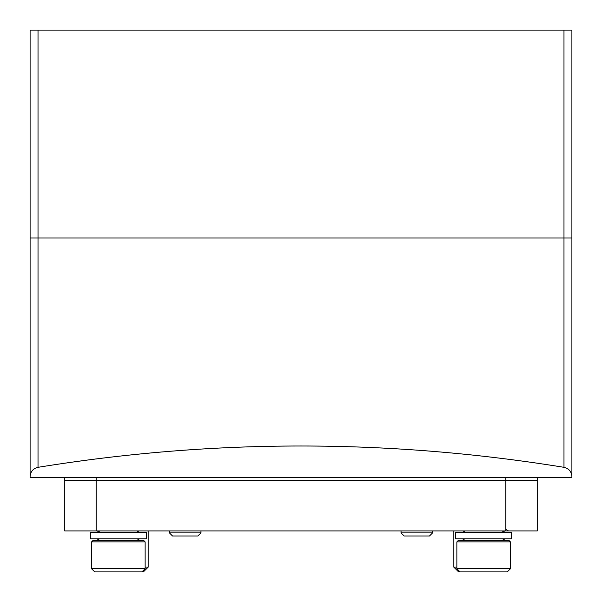 <?xml version="1.0" encoding="UTF-8"?>
<svg xmlns="http://www.w3.org/2000/svg" width="602" height="602" viewBox="0 0 602 602"><rect width="100%" height="100%" fill="white"/><g stroke="black" fill="none" stroke-linecap="round" stroke-linejoin="round"><path stroke-width="0.9" d="M30.1 476.641L30.1 238.001L571.9 238.001L571.9 30.1L30.1 30.1L30.1 238.001L571.9 238.001L571.9 476.641C571.516 471.614 568.882 468.506 563.976 467.318C388.659 438.896 213.341 438.896 38.024 467.318C33.118 468.506 30.484 471.614 30.1 476.641L30.1 477.401L571.9 477.401L571.9 476.641M456.873 567.069L453.773 567.069L453.773 530.949M504.175 530.949L504.175 532.138M504.175 539.219L504.175 540.4M460.018 571.9L456.873 568.747L510.421 568.747L507.268 571.9L458.604 571.9L453.773 567.069M148.227 530.949L148.227 567.069L145.127 567.069M148.227 567.069L143.396 571.9L141.982 571.9L145.127 568.747L145.127 541.883L91.579 541.883L93.062 540.4L143.652 540.4L145.127 541.883M64.753 477.401L64.753 480.546L96.252 480.546L64.753 480.546L64.753 530.949L96.252 530.949L96.252 480.546L505.748 480.546L96.252 480.546L96.252 477.401M537.247 477.401L537.247 480.546L505.748 480.546L537.247 480.546L537.247 530.949L96.252 530.949M432.575 530.949L432.575 532.898L401.075 532.898L401.075 530.949M432.575 532.898L429.482 535.991L404.168 535.991L401.075 532.898M200.925 530.949L200.925 532.898L169.425 532.898L169.425 530.949M200.925 532.898L197.832 535.991L172.518 535.991L169.425 532.898M458.348 540.4L508.938 540.4L510.421 541.883L456.873 541.883L458.348 540.4M145.127 568.747L91.579 568.747L94.732 571.9L141.982 571.9M465.165 540.4L462.441 538.828M465.165 530.949L462.441 532.522M455.609 532.522L511.677 532.522L511.677 538.828L455.609 538.828L455.609 532.522M99.879 540.4L97.148 538.828M99.879 530.949L97.148 532.522M90.323 532.522L146.391 532.522L146.391 538.828L90.323 538.828L90.323 532.522M38.024 30.1L38.024 467.318M563.976 30.1L563.976 467.318M505.748 477.401L505.748 530.949M97.825 530.949L97.825 532.138M97.825 539.219L97.825 540.4M505.785 529.376L508.517 530.949M510.421 568.747L510.421 541.883M456.873 568.747L456.873 541.883M91.579 568.747L91.579 541.883M502.121 540.4L504.852 538.828M502.121 530.949L504.852 532.522M136.835 540.4L139.559 538.828M136.835 530.949L139.559 532.522"/></g></svg>
